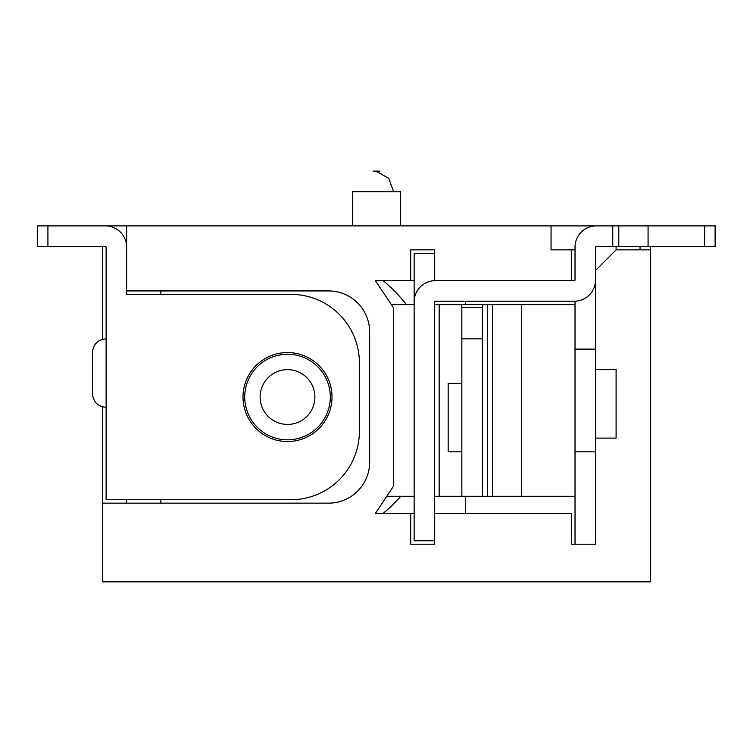 <?xml version="1.0" encoding="UTF-8"?>
<svg xmlns="http://www.w3.org/2000/svg" width="753" height="753" viewBox="0 0 753 753"><rect width="100%" height="100%" fill="white"/><g stroke="black" fill="none" stroke-linecap="round" stroke-linejoin="round"><path stroke-width="1.13" d="M414.15 280.662L375.361 280.662L393.612 308.043L393.612 486.024L375.361 513.405L410.724 513.405L410.724 544.212L434.688 544.212L434.688 513.405L571.593 513.405L571.593 544.212L595.557 544.212L595.557 247.125L595.557 270.393L616.095 249.855L650.319 249.855L650.319 246.438M410.724 280.662L410.724 249.855L434.688 249.855L434.688 280.662L571.593 280.662L571.593 249.855L551.055 249.855L551.055 225.9L126.645 225.9L126.645 294.357L290.931 294.357A68.457 68.457 0 0 1 359.388 362.805L359.388 431.262A68.457 68.457 0 0 1 290.931 499.719L106.107 499.719L106.107 247.125A0.687 0.687 0 0 0 105.42 246.438L37.65 246.438L37.65 225.9L105.42 225.9A21.225 21.225 0 0 1 126.645 247.125M650.319 249.855L650.319 581.862L102.681 581.862L102.681 503.145L328.581 503.145A41.076 41.076 0 0 0 369.657 462.069L369.657 332.007A41.076 41.076 0 0 0 328.581 290.931L126.645 290.931L126.645 294.357M595.557 369.657L616.095 369.657L616.095 438.105L595.557 438.105L595.557 369.657M715.096 225.9L715.096 246.438L715.35 225.9L551.055 225.9M126.645 225.9L102.681 225.9M102.681 503.145L102.681 406.874M102.681 339.283L102.681 246.438M126.645 499.719L126.645 503.145M383.098 513.405A150.6 150.6 0 0 0 400.765 496.293M406.422 304.626A150.6 150.6 0 0 0 383.098 280.662M400.455 225.9L400.455 191.676L352.545 191.676L352.545 225.9M376.5 171.42L379.926 171.138L373.074 171.138L379.926 171.138L376.5 171.42L388.764 178.414L393.612 191.676M414.15 513.405L410.724 513.405M575.019 249.855L571.593 249.855M465.495 301.2L465.495 304.626M465.495 496.293L465.495 513.405M640.05 249.855L640.05 246.438M616.095 249.855L616.095 246.438M287.505 354.249A42.78 42.78 0 0 1 324.562 418.433A42.78 42.78 0 0 1 250.457 418.433A42.78 42.78 0 0 1 287.505 354.249M287.505 424.419A27.381 27.381 0 0 1 263.795 383.343A27.381 27.381 0 0 1 311.224 383.343A27.381 27.381 0 0 1 287.505 424.419M482.391 496.293L482.391 338.85L461.853 338.85L461.853 496.293L575.019 496.293M434.688 304.626L482.296 304.626L482.391 338.85M434.688 496.293L439.168 496.293L439.168 304.626L575.019 304.626M391.334 304.626L414.15 304.626M596.235 246.438A0.687 0.687 0 0 0 595.557 247.125A0.687 0.687 0 0 1 596.235 246.438L715.096 246.438M575.019 301.191L575.019 544.212M595.557 349.119L575.019 349.119M575.019 451.8L595.557 451.8L595.557 544.212M386.769 496.293L414.15 496.293M439.168 496.293L461.853 496.293M482.391 307.422L461.853 307.422L461.74 304.626M461.853 307.422L461.853 338.85M461.853 383.343L448.167 383.343L448.167 451.8L461.853 451.8M434.688 540.795L414.15 540.795L414.15 301.887A21.225 21.225 0 0 1 435.375 280.662M612.754 246.438L612.754 225.9L596.235 225.9A21.225 21.225 0 0 0 575.019 247.125L575.019 279.975A0.687 0.687 0 0 1 574.332 280.662L571.593 280.662M434.688 513.405L434.688 301.887A0.687 0.687 0 0 1 435.375 301.2L574.332 301.2A21.225 21.225 0 0 0 595.557 279.975M414.15 311.469L414.15 253.281L434.688 253.281M648.069 225.9L648.069 246.438M66.029 225.9L105.42 225.9M287.505 352.545A44.493 44.493 0 0 0 243.012 397.038A44.493 44.493 0 0 0 287.505 441.531A44.493 44.493 0 0 0 332.007 397.038A44.493 44.493 0 0 0 287.505 352.545M106.107 247.125A0.687 0.687 0 0 0 105.42 246.438M106.107 338.85C97.786 339.659 93.221 344.225 92.412 352.545L92.412 393.612C93.221 401.933 97.786 406.498 106.107 407.307M160.869 290.931L160.869 294.357M160.869 499.719L160.869 503.145M521.405 496.293L521.405 304.626M487.652 496.293L487.652 304.626M492.415 496.293L492.415 304.626M704.629 225.9L704.629 246.438M618.787 225.9L618.787 246.438M47.919 225.9L47.919 246.438"/></g></svg>
